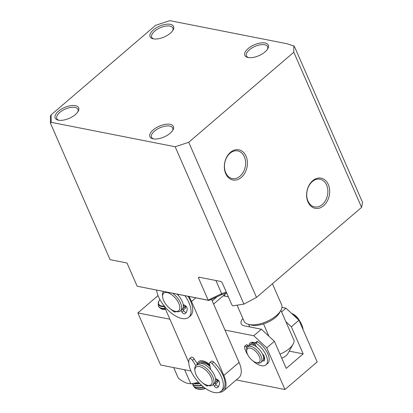 <?xml version="1.0" encoding="UTF-8"?>
<svg xmlns="http://www.w3.org/2000/svg" width="413" height="413" viewBox="0 0 413 413"><rect width="100%" height="100%" fill="white"/><g stroke="black" fill="none" stroke-linecap="round" stroke-linejoin="round"><path stroke-width="0.62" d="M267.464 49.292A11.528 5.307 -23.6 0 0 267.603 46.679A11.528 5.307 -23.6 0 0 264.666 44.759A11.528 5.307 -23.6 0 0 249.426 49.792A11.528 5.307 -23.6 0 0 246.473 55.91A11.528 5.307 -23.6 0 0 248.487 57.583M248.125 48.584A12.813 5.901 156.4 0 1 263.009 42.802A12.813 5.901 156.4 0 1 267.846 48.667A12.813 5.901 156.4 0 1 265.043 51.919A12.813 5.901 156.4 0 1 247.769 57.438A12.813 5.901 156.4 0 1 248.125 48.584M170.311 24.321A12.813 5.901 156.4 0 1 173.099 29.999A12.813 5.901 156.4 0 1 153.362 38.843A12.813 5.901 156.4 0 1 153.022 38.77A12.813 5.901 156.4 0 1 153.548 29.767A12.813 5.901 156.4 0 1 170.311 24.321M172.711 30.619A11.528 5.307 -23.6 0 0 172.856 28.007A11.528 5.307 -23.6 0 0 169.919 26.086A11.528 5.307 -23.6 0 0 157.203 29.302A11.528 5.307 -23.6 0 0 151.726 37.242A11.528 5.307 -23.6 0 0 153.739 38.91M75.383 105.656A12.813 5.901 156.4 0 1 78.171 111.34A12.813 5.901 156.4 0 1 58.429 120.183A12.813 5.901 156.4 0 1 58.094 120.111A12.813 5.901 156.4 0 1 58.62 111.107A12.813 5.901 156.4 0 1 75.383 105.656M77.783 111.959A11.528 5.307 -23.6 0 0 77.928 109.347A11.528 5.307 -23.6 0 0 74.99 107.426A11.528 5.307 -23.6 0 0 62.275 110.638A11.528 5.307 -23.6 0 0 56.798 118.577A11.528 5.307 -23.6 0 0 58.811 120.25M170.13 124.328A12.813 5.901 156.4 0 1 172.918 130.007A12.813 5.901 156.4 0 1 153.177 138.851A12.813 5.901 156.4 0 1 152.841 138.778A12.813 5.901 156.4 0 1 153.368 129.775A12.813 5.901 156.4 0 1 170.13 124.328M172.531 130.632A11.528 5.307 -23.6 0 0 172.675 128.015A11.528 5.307 -23.6 0 0 169.738 126.094A11.528 5.307 -23.6 0 0 157.023 129.31A11.528 5.307 -23.6 0 0 151.545 137.25A11.528 5.307 -23.6 0 0 153.559 138.918M230.02 153.269A14.094 10.423 101.1 0 0 225.704 172.722A14.094 10.423 101.1 0 0 232.302 178.561A14.094 10.423 101.1 0 0 240.036 176.196A14.094 10.423 101.1 0 0 244.351 156.744A14.094 10.423 101.1 0 0 237.749 150.905A14.094 10.423 101.1 0 0 230.02 153.269M225.699 173.615A15.374 11.373 -78.9 0 1 230.408 152.392A15.374 11.373 -78.9 0 1 246.045 156.186A15.374 11.373 -78.9 0 1 241.337 177.404A15.374 11.373 -78.9 0 1 225.699 173.615M312.29 181.606A14.094 10.423 101.1 0 0 307.974 201.059A14.094 10.423 101.1 0 0 314.572 206.898A14.094 10.423 101.1 0 0 322.305 204.533A14.094 10.423 101.1 0 0 326.621 185.081A14.094 10.423 101.1 0 0 320.023 179.242A14.094 10.423 101.1 0 0 312.29 181.606M307.974 201.952A15.374 11.373 -78.9 0 1 312.682 180.729A15.374 11.373 -78.9 0 1 328.314 184.523A15.374 11.373 -78.9 0 1 323.606 205.741A15.374 11.373 -78.9 0 1 307.974 201.952M208.075 299.941L198.503 278.037L198.896 277.159L220.888 281.496L222.189 282.704L231.879 304.882L232.906 305.837L243.918 304.123L175.169 146.76L51.16 122.325L50.422 123.131L110.064 259.658L126.987 262.993L137.162 286.219L207.997 300.179L221.647 293.684L220.97 294.954L209.03 300.463L207.997 300.179M198.503 278.037L199.407 277.262M137.162 286.219L209.03 300.463M175.169 146.76L188.715 142.284L293.813 52.229L293.829 45.75A142.206 65.471 156.4 0 1 293.782 45.967L286.989 43.737L169.82 20.65L155.572 25.358L51.176 114.809L50.432 115.986L50.422 123.131M51.176 114.809L51.16 122.325M188.715 142.284L256.488 297.412L243.918 304.123M293.829 45.75L295.021 47.815L362.578 202.453L361.592 207.362L256.488 297.412M226.262 292.017L221.647 293.684L215.891 280.51M220.97 294.954L226.618 292.838M293.813 52.229L361.592 207.362M239.101 362.397L223.846 375.469A24.341 11.951 49.4 0 1 223.609 390.786L238.864 377.714A24.341 11.951 -130.6 0 0 239.101 362.397L211.539 299.306L212.236 300.907L217.099 296.74M226.639 292.889L213.614 304.056M225.044 296.147L224.445 294.774M197.337 363.874A14.094 6.918 49.4 0 1 202.762 360.838A14.094 6.918 49.4 0 1 203.155 360.921A14.094 6.918 49.4 0 1 209.608 364.436M188.886 296.493A24.341 11.951 49.4 0 1 191.518 301.475L195.752 297.845M223.846 375.469L191.518 301.475M223.609 390.786A24.341 11.951 49.4 0 1 219.138 392.35M163.992 305.713L188.782 362.459M185.964 306.214A14.094 6.918 49.4 0 1 183.083 309.776M218.291 380.208A14.094 6.918 49.4 0 1 215.41 383.77M217.919 379.872A12.813 6.288 49.4 0 1 216.954 381.302A12.813 6.288 49.4 0 1 216.784 381.436M185.592 305.878A12.813 6.288 49.4 0 1 184.626 307.308L183.78 308.036A12.813 6.288 49.4 0 1 182.799 308.604M237.067 305.192L244.042 321.154A20.5 9.437 -23.6 0 0 248.724 324.448A20.5 9.437 -23.6 0 0 249.261 324.566A20.5 9.437 -23.6 0 0 280.845 310.411A20.5 9.437 -23.6 0 0 281.609 304.737L272.435 283.752M248.724 324.448L251.393 325.093A17.935 8.26 -23.6 0 0 251.868 325.196A17.935 8.26 -23.6 0 0 263.546 323.926A17.935 8.26 -23.6 0 0 279.503 312.817L280.845 310.411M281.754 358.164A7.687 3.541 -23.6 0 0 286.111 355.634A7.687 3.541 -23.6 0 0 287.794 353.683L293.163 344.081A17.935 8.26 -23.6 0 0 294.159 340.668L280.897 310.313M280.004 354.158A17.935 8.26 -23.6 0 0 289.239 348.629A17.935 8.26 -23.6 0 0 293.163 344.081M249.7 326.91L248.611 324.422M263.546 323.926L268.92 336.223M255.162 342.867A11.528 5.658 -130.6 0 0 253.871 342.449A11.528 5.658 -130.6 0 0 249.008 345.66M254.537 342.64A10.248 5.033 -130.6 0 0 251.827 343.244L250.98 343.972A10.248 5.033 49.4 0 1 254.867 343.647M165.644 309.502A12.173 5.601 156.4 0 1 162.82 309.347A12.173 5.601 156.4 0 1 162.5 309.275A12.173 5.601 156.4 0 1 160.151 308M190.956 370.998L160.616 365.02L137.849 312.909L169.893 319.223M224.982 330.08L253.747 335.748L266.757 347.839L284.97 389.526L236.277 379.929M253.747 335.748L261.372 329.213L244.455 325.878A12.813 5.901 156.4 0 1 241.192 323.746A12.813 5.901 156.4 0 1 242.885 318.506M281.589 311.892L285.956 308.15L281.934 307.36M228.348 296.797L223.252 295.796M158.045 295.605L137.849 312.909M285.956 308.15L298.966 320.24L317.179 361.927L284.97 389.526M298.966 320.24L291.341 326.776L303.178 353.874L286.224 368.396L274.387 341.298L266.757 347.839M261.372 329.213L274.387 341.298M291.341 326.776L285.868 321.696M303.178 353.874L289.224 351.122M264.253 356.636A8.838 4.342 49.4 0 1 263.721 358.123L264.434 358.866A1.538 0.754 49.4 0 0 264.599 359.031M246.706 351.375L246.592 350.074A10.248 5.033 49.4 0 1 247.588 346.879A10.248 5.033 49.4 0 1 256.158 349.429A10.248 5.033 49.4 0 1 260.923 362.444A10.248 5.033 49.4 0 1 257.614 362.934L256.344 362.629A8.967 4.404 49.4 0 1 251.744 359.966A8.967 4.404 49.4 0 1 246.706 351.375A8.967 4.404 49.4 0 1 255.074 350.813A8.967 4.404 49.4 0 1 260.102 359.258A8.967 4.404 49.4 0 1 256.344 362.629M260.923 362.444L262.622 360.993A10.248 5.033 -130.6 0 0 257.857 347.978A10.248 5.033 -130.6 0 0 249.282 345.428L247.588 346.879M250.299 344.891A10.248 5.033 49.4 0 1 250.98 343.972M252.167 344.845A8.838 4.342 49.4 0 1 255.384 344.809M295.285 316.146A10.248 5.033 -130.6 0 0 292.089 313.849M299.693 321.015A8.967 4.404 -130.6 0 0 291.63 313.421M198.715 363.445A12.813 6.288 49.4 0 1 199.433 362.562A12.813 6.288 49.4 0 1 209.83 365.474M200.733 363.213A11.528 5.658 49.4 0 1 201.172 363.012A11.528 5.658 49.4 0 1 210.057 366.537M216.345 378.969A11.528 5.658 49.4 0 1 215.663 380.636M194.91 370.766L194.802 369.465A12.813 6.288 49.4 0 1 196.041 365.469L197.739 364.018A12.813 6.288 49.4 0 1 212.287 371.493A12.813 6.288 49.4 0 1 214.409 383.476L212.716 384.926A12.813 6.288 49.4 0 1 208.575 385.541L207.305 385.231A11.528 5.658 49.4 0 1 197.935 377.952A11.528 5.658 49.4 0 1 194.91 370.766A11.528 5.658 49.4 0 1 199.593 366.579A11.528 5.658 49.4 0 1 209.123 373.899A11.528 5.658 49.4 0 1 207.305 385.231M196.041 365.469A12.813 6.288 49.4 0 1 210.594 372.944A12.813 6.288 49.4 0 1 212.716 384.926M217.331 379.47A12.813 6.288 49.4 0 1 216.102 382.02A12.813 6.288 49.4 0 1 215.127 382.593M185.009 305.481A12.813 6.288 49.4 0 1 183.78 308.036M177.146 294.18A12.813 6.288 49.4 0 1 179.882 297.391A12.813 6.288 49.4 0 1 182.087 309.487L180.388 310.937A12.813 6.288 49.4 0 1 176.248 311.552L174.983 311.247A11.528 5.658 49.4 0 1 165.685 304.066A11.528 5.658 49.4 0 1 162.588 296.777A11.528 5.658 49.4 0 1 167.224 292.58A11.528 5.658 49.4 0 1 176.723 299.807A11.528 5.658 49.4 0 1 174.983 311.247M172.753 293.313A12.813 6.288 49.4 0 1 178.184 298.847A12.813 6.288 49.4 0 1 180.388 310.937M184.022 304.98A11.528 5.658 49.4 0 1 183.341 306.647M162.588 296.777L162.474 295.481A12.813 6.288 49.4 0 1 163.672 291.521M303.044 329.569A15.374 7.548 -130.6 0 0 302.12 325.738A15.374 7.548 -130.6 0 0 296.41 316.823A1.538 0.754 -130.6 0 0 294.923 316.244L294.789 316.358M256.344 346.77L255.022 344.07A1.538 0.754 -130.6 0 1 254.997 343.012A1.538 0.754 -130.6 0 1 255.998 343.177A15.374 7.548 49.4 0 1 263.633 350.828A15.374 7.548 49.4 0 1 265.957 364.885A15.374 7.548 49.4 0 1 253.03 360.998M265.957 364.885L267.65 363.43A15.374 7.548 -130.6 0 0 265.327 349.372A15.374 7.548 -130.6 0 0 257.697 341.721A1.538 0.754 -130.6 0 0 256.69 341.561L254.997 343.012M248.481 346.115L247.846 345.428A1.538 0.754 -130.6 0 0 246.349 344.834L244.656 346.285A1.538 0.754 49.4 0 1 246.153 346.879L246.938 347.731M247.805 354.901A15.374 7.548 49.4 0 1 244.511 346.817A1.538 0.754 49.4 0 1 244.656 346.285M262.596 354.271A1.538 0.754 49.4 0 1 263.995 355.8A11.528 5.658 49.4 0 1 264.315 360.704A1.538 0.754 49.4 0 1 264.201 360.874A1.538 0.754 49.4 0 1 263.009 360.575M210.682 369.459L209.458 363.755A2.561 1.26 49.4 0 1 209.67 362.702A2.561 1.26 49.4 0 1 210.429 362.562A2.561 1.26 49.4 0 1 211.993 363.512A23.061 11.321 49.4 0 1 221.079 391.256A23.061 11.321 49.4 0 1 199.706 383.538A23.061 11.321 49.4 0 1 189.252 359.031A2.561 1.26 49.4 0 1 189.453 358.721L191.147 357.266A2.561 1.26 49.4 0 1 191.906 357.126A2.561 1.26 49.4 0 1 194.193 358.959L197.538 364.189M189.453 358.721A2.561 1.26 49.4 0 1 190.207 358.582A2.561 1.26 49.4 0 1 192.494 360.41L195.85 365.65M209.67 362.702L211.363 361.251A2.561 1.26 49.4 0 1 212.122 361.112A2.561 1.26 49.4 0 1 213.691 362.056A23.061 11.321 49.4 0 1 222.772 389.805L221.079 391.256M214.879 382.97L215.984 384.632A2.561 1.26 -130.6 0 0 218.575 386.408M208.111 385.427A2.561 1.26 49.4 0 1 207.878 385.85A2.561 1.26 49.4 0 1 206.237 385.597A17.935 8.807 49.4 0 1 202.85 382.996M213.227 384.488L214.29 386.083A2.561 1.26 49.4 0 0 217.207 387.755A17.935 8.807 49.4 0 0 217.744 387.368A17.935 8.807 49.4 0 0 219.52 382.572A2.561 1.26 49.4 0 0 217.259 379.433L215.524 378.551M182.556 308.981L183.661 310.643A2.561 1.26 -130.6 0 0 186.253 312.424M188.013 296.317A23.061 11.321 49.4 0 1 190.45 315.816L188.751 317.272A23.061 11.321 49.4 0 1 170.316 312.264A23.061 11.321 49.4 0 1 156.584 290.127M175.788 311.443A2.561 1.26 49.4 0 1 175.556 311.861A2.561 1.26 49.4 0 1 173.914 311.608A17.935 8.807 49.4 0 1 170.523 309.007M184.941 295.713A23.061 11.321 49.4 0 1 188.751 317.272M178.354 295.471L178.122 294.371M180.904 310.499L181.963 312.094A2.561 1.26 49.4 0 0 184.885 313.772A17.935 8.807 49.4 0 0 185.416 313.379A17.935 8.807 49.4 0 0 187.197 308.583A2.561 1.26 49.4 0 0 184.931 305.444L183.202 304.562M198.648 382.428L190.775 383.811L187.29 383.295C184.657 382.479 181.689 380.801 178.37 378.262L173.718 367.601M185.261 369.878L184.823 370.182L184.1 369.65M195.721 383.088L196.655 382.908A19.54 8.993 -23.6 0 0 198.674 382.453M190.775 383.811L184.823 370.182M159.929 299.616A11.786 5.426 -23.6 0 0 159.144 300.778A11.786 5.426 -23.6 0 0 161.364 305.925A11.786 5.426 -23.6 0 0 164.188 306.162M159.051 300.943A12.153 5.596 -23.6 0 0 158.953 301.118A12.153 5.596 -23.6 0 0 161.24 306.425A12.153 5.596 -23.6 0 0 164.405 306.663M158.37 304.102A12.813 5.901 -23.6 0 0 158.499 306.131A12.813 5.901 -23.6 0 0 161.39 308.181A12.813 5.901 -23.6 0 0 165.164 308.392M158.499 306.131L158.649 306.467A12.813 5.901 -23.6 0 0 161.54 308.516A12.813 5.901 -23.6 0 0 165.308 308.733M193.64 383.445A12.813 5.901 -23.6 0 0 194.368 383.667A12.813 5.901 -23.6 0 0 199.83 383.662M192.381 383.62A12.813 5.901 -23.6 0 0 195.112 385.36A12.813 5.901 -23.6 0 0 201.42 385.184M192.355 383.625L192.365 383.646A12.813 5.901 -23.6 0 0 195.256 385.696A12.813 5.901 -23.6 0 0 201.069 385.628A12.813 5.901 -23.6 0 0 201.75 385.484L201.069 385.628M192.881 384.431A12.813 5.901 -23.6 0 0 193.108 385.339A12.813 5.901 -23.6 0 0 195.994 387.389A12.813 5.901 -23.6 0 0 203.47 386.935M193.108 385.339L193.253 385.675A12.813 5.901 -23.6 0 0 196.144 387.73A12.813 5.901 -23.6 0 0 201.957 387.657A12.813 5.901 -23.6 0 0 203.826 387.213M194.301 386.924A12.354 5.689 -23.6 0 0 197.104 388.948A12.354 5.689 -23.6 0 0 197.14 388.958A12.354 5.689 -23.6 0 0 205.209 388.246M197.14 388.958L198.003 389.165A11.528 5.307 -23.6 0 0 205.56 388.494M194.28 383.341A12.813 5.901 -23.6 0 0 199.52 383.347M201.957 387.657L202.752 387.502A11.012 5.07 -23.6 0 0 203.872 387.255M295.827 317.323L296.41 316.823M255.998 343.177L257.697 341.721M246.153 346.879L247.846 345.428M263.437 359.723L264.434 358.866M194.193 358.959L192.494 360.41M213.691 362.056L211.993 363.512M206.237 385.597L206.815 385.097M217.207 387.755L218.214 386.898M214.29 386.083L215.984 384.632M173.914 311.608L174.493 311.108M184.885 313.772L185.886 312.909M181.963 312.094L183.661 310.643M217.114 381.158L216.102 382.02M159.144 300.778L158.953 301.118"/></g></svg>
